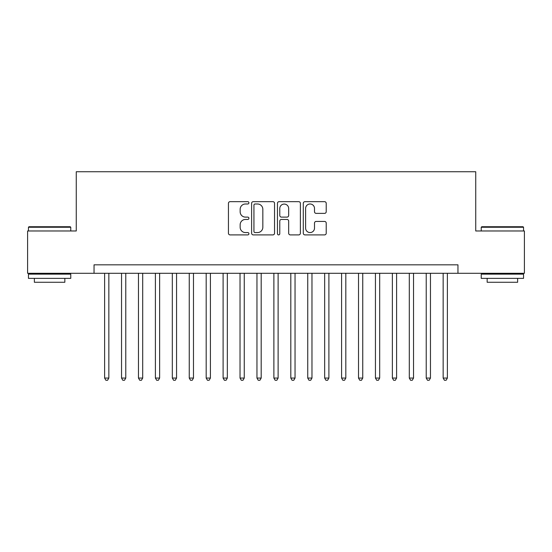 <?xml version="1.0" encoding="UTF-8"?>
<svg xmlns="http://www.w3.org/2000/svg" width="552" height="552" viewBox="0 0 552 552"><rect width="100%" height="100%" fill="white"/><g stroke="black" fill="none" stroke-linecap="round" stroke-linejoin="round"><path stroke-width="0.83" d="M248.917 202.825A1.166 1.166 0 0 0 247.758 201.666L230.101 201.666A1.663 1.663 0 0 0 228.438 203.329L228.438 233.234A1.663 1.663 0 0 0 230.101 234.897L247.758 234.897A1.166 1.166 0 0 0 248.917 233.731A1.166 1.166 0 0 0 247.758 232.571L245.467 232.571A5.32 5.32 0 0 1 240.154 227.251L240.154 224.761A5.32 5.32 0 0 1 245.467 219.441L247.758 219.441A1.166 1.166 0 0 0 248.917 218.281A1.166 1.166 0 0 0 247.758 217.115L245.467 217.115A5.32 5.32 0 0 1 240.154 211.802L240.154 209.305A5.32 5.32 0 0 1 245.467 203.992L247.758 203.992A1.166 1.166 0 0 0 248.917 202.825M324.555 213.376A1.663 1.663 0 0 0 326.218 211.72L326.218 203.329A1.663 1.663 0 0 0 324.555 201.666L304.952 201.666A1.663 1.663 0 0 0 303.289 203.329L303.289 233.234A1.663 1.663 0 0 0 304.952 234.897L324.555 234.897A1.663 1.663 0 0 0 326.218 233.234L326.218 223.098A1.663 1.663 0 0 0 324.555 221.435L316.165 221.435A1.663 1.663 0 0 0 314.502 223.098L314.502 228.121A4.444 4.444 0 0 1 310.058 232.571A4.444 4.444 0 0 1 305.615 228.121L305.615 208.435A4.444 4.444 0 0 1 310.058 203.992A4.444 4.444 0 0 1 314.502 208.435L314.502 211.72A1.663 1.663 0 0 0 316.165 213.376L324.555 213.376M94.04 273.288L27.6 273.288L27.6 230.977L76.266 230.977L76.266 171.734L475.734 171.734L475.734 230.977L524.4 230.977L524.4 273.288L457.96 273.288L457.96 264.829L94.04 264.829L94.04 273.288L457.96 273.288M274.544 203.329A1.663 1.663 0 0 0 272.888 201.666L253.278 201.666A1.663 1.663 0 0 0 251.615 203.329L251.615 233.234A1.663 1.663 0 0 0 253.278 234.897L272.888 234.897A1.663 1.663 0 0 0 274.544 233.234L274.544 203.329M279.112 201.666L298.722 201.666A1.663 1.663 0 0 1 300.385 203.329L300.385 233.234A1.663 1.663 0 0 1 298.722 234.897L290.331 234.897A1.663 1.663 0 0 1 288.668 233.234L288.668 221.104A1.663 1.663 0 0 0 287.005 219.441L281.444 219.441A1.663 1.663 0 0 0 279.781 221.104L279.781 233.731A1.166 1.166 0 0 1 278.615 234.897A1.166 1.166 0 0 1 277.456 233.731L277.456 203.329A1.663 1.663 0 0 1 279.112 201.666M255.107 203.992A1.166 1.166 0 0 0 253.941 205.151L253.941 231.405A1.166 1.166 0 0 0 255.107 232.571L257.515 232.571A5.32 5.32 0 0 0 262.835 227.251L262.835 209.305A5.32 5.32 0 0 0 257.515 203.992L255.107 203.992M288.668 208.518A4.444 4.444 0 0 0 284.225 204.074A4.444 4.444 0 0 0 279.781 208.518L279.781 215.452A1.663 1.663 0 0 0 281.444 217.115L287.005 217.115A1.663 1.663 0 0 0 288.668 215.452L288.668 208.518M104.618 273.288L104.618 378.072L108.847 378.072L108.847 273.288M108.847 378.072L107.578 380.266L105.887 380.266L104.618 378.072M28.952 226.741L70.256 226.741L70.766 227.251L28.449 227.251L28.952 226.741M49.604 278.367L28.449 278.367L28.449 274.137L70.766 274.137L70.766 278.367L49.604 278.367M64.839 278.367L64.839 282.265L34.369 282.265L34.369 278.367M481.744 226.741L523.048 226.741L523.551 227.251L481.234 227.251L481.744 226.741M502.396 278.367L481.234 278.367L481.234 274.137L523.551 274.137L523.551 278.367L502.396 278.367M517.631 278.367L517.631 282.265L487.161 282.265L487.161 278.367M121.543 273.288L121.543 378.072L125.773 378.072L125.773 273.288M125.773 378.072L124.504 380.266L122.813 380.266L121.543 378.072M138.469 273.288L138.469 378.072L142.699 378.072L142.699 273.288M142.699 378.072L141.429 380.266L139.739 380.266L138.469 378.072M155.395 273.288L155.395 378.072L159.631 378.072L159.631 273.288M159.631 378.072L158.362 380.266L156.665 380.266L155.395 378.072M172.321 273.288L172.321 378.072L176.557 378.072L176.557 273.288M176.557 378.072L175.288 380.266L173.59 380.266L172.321 378.072M189.253 273.288L189.253 378.072L193.483 378.072L193.483 273.288M193.483 378.072L192.213 380.266L190.523 380.266L189.253 378.072M206.179 273.288L206.179 378.072L210.409 378.072L210.409 273.288M210.409 378.072L209.139 380.266L207.448 380.266L206.179 378.072M223.105 273.288L223.105 378.072L227.334 378.072L227.334 273.288M227.334 378.072L226.065 380.266L224.374 380.266L223.105 378.072M240.03 273.288L240.03 378.072L244.26 378.072L244.26 273.288M244.26 378.072L242.99 380.266L241.3 380.266L240.03 378.072M256.956 273.288L256.956 378.072L261.186 378.072L261.186 273.288M261.186 378.072L259.923 380.266L258.226 380.266L256.956 378.072M273.882 273.288L273.882 378.072L278.118 378.072L278.118 273.288M278.118 378.072L276.849 380.266L275.151 380.266L273.882 378.072M290.814 273.288L290.814 378.072L295.044 378.072L295.044 273.288M295.044 378.072L293.774 380.266L292.077 380.266L290.814 378.072M307.74 273.288L307.74 378.072L311.97 378.072L311.97 273.288M311.97 378.072L310.7 380.266L309.01 380.266L307.74 378.072M324.666 273.288L324.666 378.072L328.895 378.072L328.895 273.288M328.895 378.072L327.626 380.266L325.935 380.266L324.666 378.072M341.591 273.288L341.591 378.072L345.821 378.072L345.821 273.288M345.821 378.072L344.551 380.266L342.861 380.266L341.591 378.072M358.517 273.288L358.517 378.072L362.747 378.072L362.747 273.288M362.747 378.072L361.477 380.266L359.787 380.266L358.517 378.072M375.443 273.288L375.443 378.072L379.679 378.072L379.679 273.288M379.679 378.072L378.41 380.266L376.712 380.266L375.443 378.072M392.368 273.288L392.368 378.072L396.605 378.072L396.605 273.288M396.605 378.072L395.336 380.266L393.638 380.266L392.368 378.072M409.301 273.288L409.301 378.072L413.531 378.072L413.531 273.288M413.531 378.072L412.261 380.266L410.571 380.266L409.301 378.072M426.227 273.288L426.227 378.072L430.457 378.072L430.457 273.288M430.457 378.072L429.187 380.266L427.496 380.266L426.227 378.072M443.152 273.288L443.152 378.072L447.382 378.072L447.382 273.288M447.382 378.072L446.113 380.266L444.422 380.266L443.152 378.072M28.449 230.977L28.449 227.251M38.095 274.137L38.095 273.288M61.113 274.137L61.113 273.288M70.766 230.977L70.766 227.251M481.234 230.977L481.234 227.251M490.887 274.137L490.887 273.288M513.905 274.137L513.905 273.288M523.551 230.977L523.551 227.251"/></g></svg>
